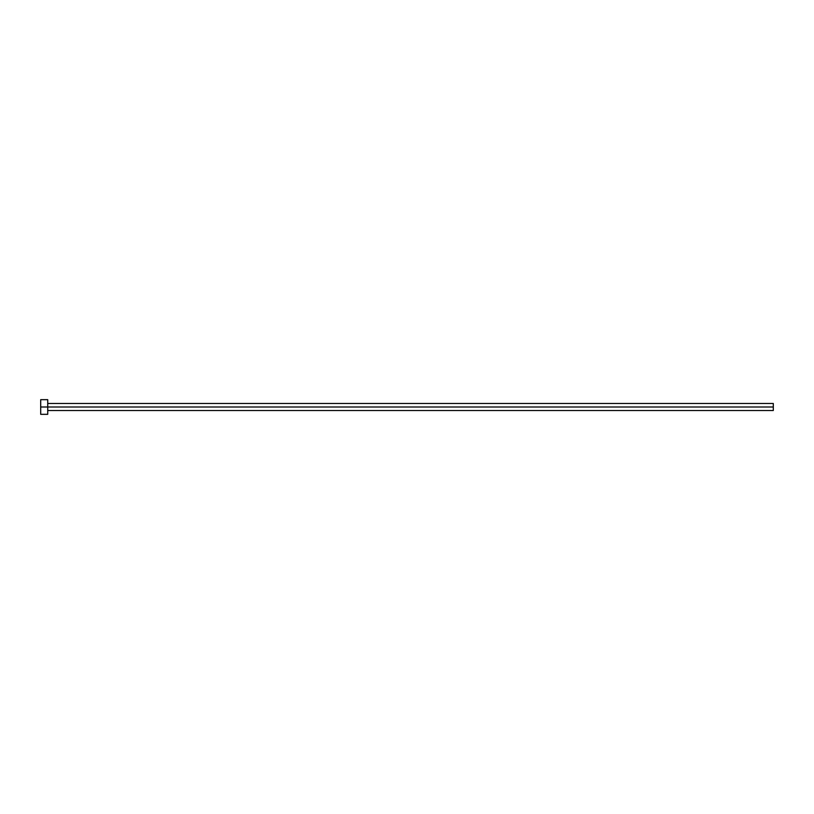 <?xml version="1.0" encoding="UTF-8"?>
<svg xmlns="http://www.w3.org/2000/svg" width="814" height="814" viewBox="0 0 814 814"><rect width="100%" height="100%" fill="white"/><g stroke="black" fill="none" stroke-linecap="round" stroke-linejoin="round"><path stroke-width="1.22" d="M40.7 414.326L40.7 399.674L40.7 407L773.3 407L773.3 410.521L773.3 407L40.7 407L40.7 414.326L47.731 414.326L47.731 399.674L47.731 414.326M773.3 407L773.3 403.479L773.3 407M47.731 410.521L773.3 410.521M40.7 399.674L47.731 399.674M47.731 403.479L773.3 403.479"/></g></svg>
